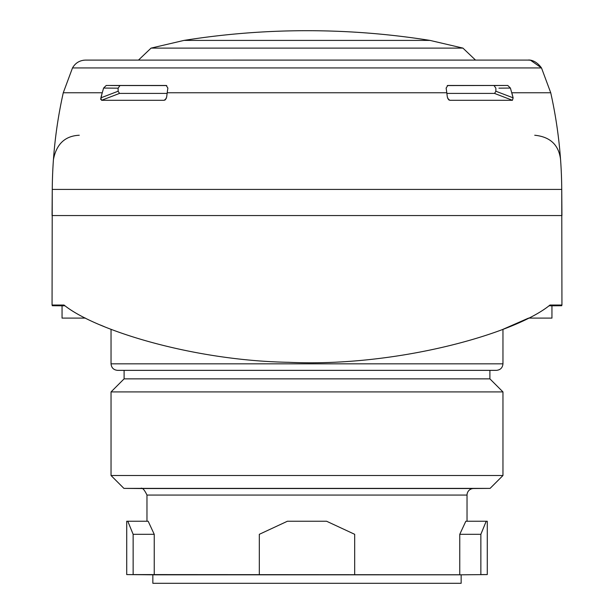 <?xml version="1.0" encoding="UTF-8"?>
<svg xmlns="http://www.w3.org/2000/svg" width="614" height="614" viewBox="0 0 614 614"><rect width="100%" height="100%" fill="white"/><g stroke="black" fill="none" stroke-linecap="round" stroke-linejoin="round"><path stroke-width="0.92" d="M114.12 88.14L118.126 88.17L118.126 91.233L119.523 93.405L101.556 100.297L100.865 97.841L100.719 99.253M101.064 97.043L103.589 88.063L106.936 88.086M110.551 85.499L119.983 85.569L118.126 88.17L103.589 88.063L106.23 85.469L166.179 85.469L167.875 88.078A97.979 56.196 90 0 0 167.208 92.752A457.23 262.262 90 0 0 166.663 97.104L165.296 99.836L164.153 100.297L165.296 99.836L164.153 100.297L101.556 100.297L119.523 93.405L167.123 93.405M101.962 93.612L100.75 99.468M448.704 99.836L449.847 100.297L448.704 99.836L449.847 100.297L448.704 99.836L447.337 97.104A457.23 262.262 90 0 0 446.792 92.752A97.979 56.196 90 0 0 446.125 88.078L447.821 85.469L507.77 85.469L510.411 88.063L513.135 97.841L512.444 100.297L449.847 100.297L447.775 98.608M512.92 96.981L512.038 93.612M79.275 135.241C65.092 135.917 56.48 143.991 53.441 159.471A457.23 457.23 0 0 0 52.259 189.427L52.06 305.043L64.025 305.043C94.433 329.864 191.975 360.618 288.757 362.306C397.035 367.318 515.545 333.502 549.975 305.043L561.94 305.043L561.741 189.427L561.933 215.552L52.06 215.552L52.259 189.427L561.741 189.427A457.23 457.23 0 0 0 560.559 159.471C558.748 144.866 550.136 136.792 534.725 135.241M512.936 97.043L512.022 93.551M166.225 98.608L164.153 100.297L165.296 99.836M548.977 305.803L551.948 305.803L551.948 318.106L528.554 318.106L502.958 329.334L502.958 363.826C502.574 367.794 500.395 369.973 496.427 370.357L117.573 370.357C113.605 369.973 111.426 367.794 111.042 363.826L502.958 363.826M104.457 326.717L100.427 325.036M64.915 305.718L52.259 305.718L52.259 305.043L64.025 305.043M549.975 305.043L561.741 305.043L561.741 305.718L549.085 305.718M85.446 318.106L62.052 318.106L62.052 305.803L65.023 305.803M489.895 378.853L489.895 370.357L124.105 370.357L124.105 378.853L489.895 378.853L502.958 391.916L502.958 475.52L490.095 488.383L123.905 488.383L111.042 475.52L502.958 475.52M124.105 378.853L111.042 391.916L502.958 391.916M111.042 391.916L111.042 475.52M473.509 488.529L140.491 488.529C142.126 487.263 144.29 489.442 146.969 495.061L467.031 495.061A6.531 6.531 90 0 1 473.509 488.529L490.095 488.383M146.969 495.061L146.969 521.248M126.722 574.581L126.722 521.248L148.174 521.248L154.237 534.31L154.237 574.758L126.722 574.581L152.848 574.811L152.848 583.3L461.152 583.3L461.152 574.811L152.848 574.811M461.152 574.811L487.278 574.581L487.278 521.248L465.826 521.248L459.763 534.31L459.763 574.758L133.138 574.581L133.138 534.31L127.789 521.248M467.031 495.061L467.031 521.248M354.685 574.581L354.685 534.31L326.594 521.248L287.406 521.248L259.315 534.31L259.315 574.581M487.278 574.581L480.862 574.581L480.862 534.31L486.211 521.248M133.138 534.31L154.237 534.31M459.763 534.31L480.862 534.31M114.718 85.53L166.739 85.569M118.126 91.233L100.865 97.841M495.966 91.271L513.135 97.841M510.411 88.063L498.921 88.147M494.585 93.443L495.874 91.233L495.874 88.17L494.017 85.569L497.133 85.546M447.261 85.569L507.77 85.469M446.877 93.405L494.477 93.405L512.444 100.297M511.815 92.752L550.727 92.752C557.834 124.588 561.511 156.808 561.741 189.427M167.208 92.752L446.792 92.752M102.185 92.752L63.273 92.752C56.166 124.588 52.489 156.808 52.259 189.427M85.108 60.103L528.424 60.095C526.751 60.249 534.426 58.2 541.502 67.931L550.727 92.752L541.502 67.931L72.498 67.931L63.273 92.752L72.498 67.931C75.415 62.912 79.774 60.302 85.576 60.095L138.48 60.095L151.067 48.107L462.933 48.107L475.52 60.095L462.933 48.107L430.007 40.409L183.993 40.409L151.067 48.107M62.052 305.803L52.259 305.718M551.948 305.803L561.741 305.718M111.042 363.826L111.042 329.334M140.491 488.529L123.905 488.383M541.502 67.931L530.534 60.241M530.128 60.195L528.424 60.095M76.95 62.858L77.418 62.536M83.466 60.241L83.872 60.195M307 30.7A783.832 783.832 0 0 1 430.007 40.409A783.832 783.832 0 0 0 183.993 40.409"/></g></svg>
